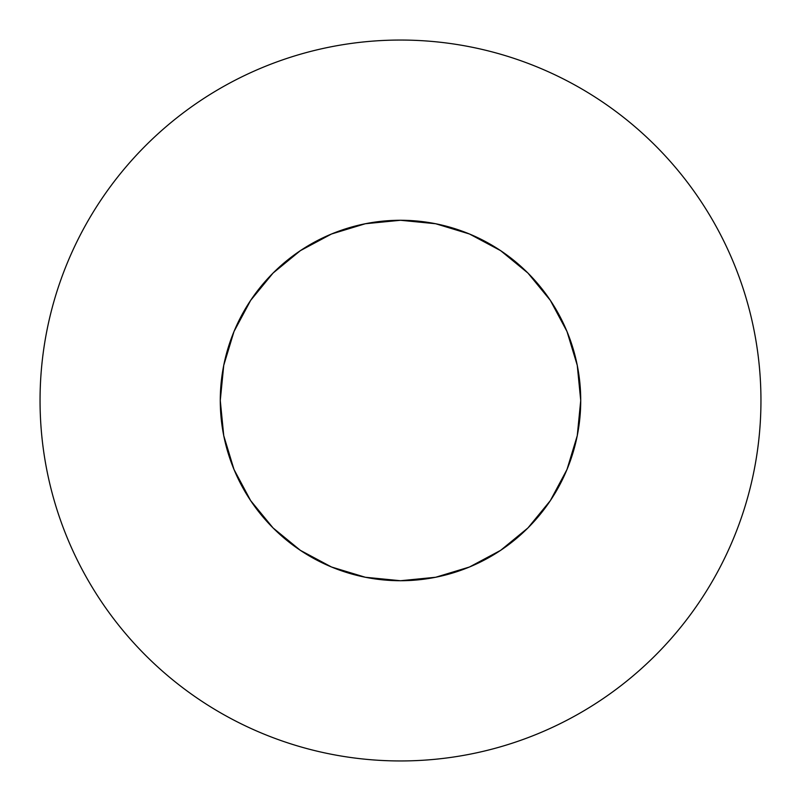 <?xml version="1.0" encoding="UTF-8"?>
<svg xmlns="http://www.w3.org/2000/svg" width="801" height="801" viewBox="0 0 801 801"><rect width="100%" height="100%" fill="white"/><g stroke="black" fill="none" stroke-linecap="round" stroke-linejoin="round"><path stroke-width="1.2" d="M700.204 200.24C687.058 180.565 672.109 162.363 655.378 145.622C672.109 162.363 687.058 180.565 700.204 200.24C713.351 219.925 724.454 240.701 733.516 262.558C742.567 284.425 749.406 306.963 754.021 330.182C758.637 353.391 760.95 376.83 760.95 400.5A360.45 360.45 0 0 1 400.5 760.95A360.45 360.45 0 0 1 40.05 400.5A360.45 360.45 0 0 1 400.5 40.05A360.45 360.45 0 0 1 760.95 400.5C760.95 424.17 758.637 447.609 754.021 470.818C749.406 494.037 742.567 516.575 733.516 538.442C724.454 560.299 713.351 581.075 700.204 600.76C687.058 620.435 672.109 638.637 655.378 655.378C672.109 638.637 687.058 620.435 700.204 600.76M224.981 359.569L233.992 331.534L223.739 365.336L220.275 400.5A180.225 180.225 0 0 1 400.5 220.275A180.225 180.225 0 0 1 580.725 400.5A180.225 180.225 0 0 1 400.5 580.725A180.225 180.225 0 0 1 220.275 400.5L223.739 435.664L233.992 469.466L250.653 500.625L233.992 469.466M233.992 331.534L250.653 300.375L273.061 273.061L300.375 250.653L331.534 233.992L300.375 250.653L273.061 273.061L250.653 300.375L233.992 331.534M469.466 233.992L500.625 250.653L527.939 273.061L550.347 300.375L567.008 331.534L550.347 300.375L527.939 273.061L500.625 250.653L469.466 233.992L435.664 223.739L400.5 220.275L365.336 223.739L331.534 233.992M567.008 469.466L550.347 500.625L527.939 527.939L500.625 550.347L527.939 527.939L550.347 500.625L567.008 469.466L577.261 435.664L580.725 400.5L577.261 365.336L567.008 331.534M300.375 550.347L273.061 527.939L250.653 500.625L273.061 527.939L300.375 550.347L331.534 567.008L365.336 577.261L400.5 580.725L435.664 577.261L469.466 567.008L500.625 550.347L527.939 527.939L550.347 500.625M655.378 145.622C638.637 128.891 620.435 113.942 600.76 100.796C620.435 113.942 638.637 128.891 655.378 145.622M200.24 100.796C180.565 113.942 162.363 128.891 145.622 145.622C128.891 162.363 113.942 180.565 100.796 200.24C113.942 180.565 128.891 162.363 145.622 145.622C162.363 128.891 180.565 113.942 200.24 100.796C219.925 87.649 240.701 76.546 262.558 67.484C284.425 58.433 306.963 51.594 330.182 46.979C353.391 42.363 376.83 40.05 400.5 40.05C424.17 40.05 447.609 42.363 470.818 46.979C494.037 51.594 516.575 58.433 538.442 67.484C560.299 76.546 581.075 87.649 600.76 100.796M100.796 600.76C113.942 620.435 128.891 638.637 145.622 655.378C162.363 672.109 180.565 687.058 200.24 700.204C180.565 687.058 162.363 672.109 145.622 655.378C128.891 638.637 113.942 620.435 100.796 600.76C87.649 581.075 76.546 560.299 67.484 538.442C58.433 516.575 51.594 494.037 46.979 470.818C42.363 447.609 40.05 424.17 40.05 400.5C40.05 376.83 42.363 353.391 46.979 330.182C51.594 306.963 58.433 284.425 67.484 262.558C76.546 240.701 87.649 219.925 100.796 200.24M600.76 700.204C620.435 687.058 638.637 672.109 655.378 655.378C638.637 672.109 620.435 687.058 600.76 700.204C581.075 713.351 560.299 724.454 538.442 733.516C516.575 742.567 494.037 749.406 470.818 754.021C447.609 758.637 424.17 760.95 400.5 760.95C376.83 760.95 353.391 758.637 330.182 754.021C306.963 749.406 284.425 742.567 262.558 733.516C240.701 724.454 219.925 713.351 200.24 700.204M569.181 337.021L577.261 365.336M463.979 569.181L435.664 577.261M550.347 300.375L527.939 273.061L500.625 250.653M300.375 250.653L273.061 273.061L250.653 300.375"/></g></svg>
